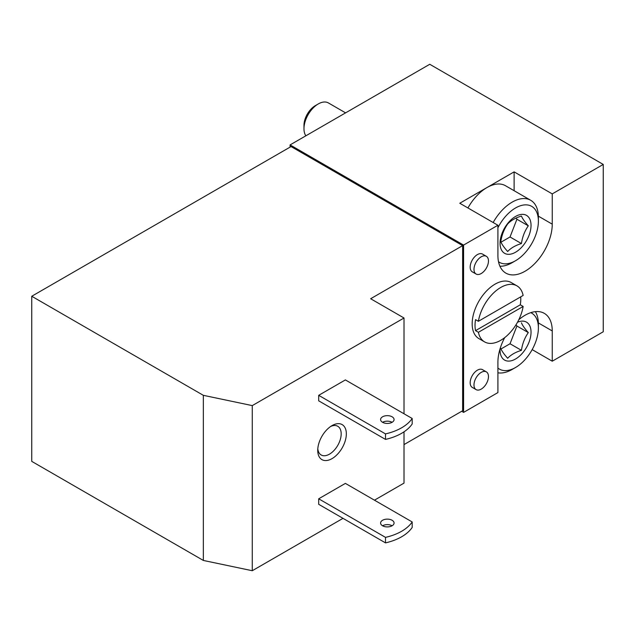 <?xml version="1.0" encoding="UTF-8"?>
<svg xmlns="http://www.w3.org/2000/svg" width="635" height="635" viewBox="0 0 635 635"><rect width="100%" height="100%" fill="white"/><g stroke="black" fill="none" stroke-linecap="round" stroke-linejoin="round"><path stroke-width="0.95" d="M252.27 405.606L404.011 318L370.649 298.736L462.637 245.626L291.044 146.558L31.75 296.259L31.75 461.375L203.343 560.443L203.343 395.327L252.27 405.606L252.27 570.722L203.343 560.443M31.75 296.259L203.343 395.327M332.041 458.621A20.225 11.676 -60 0 1 317.738 450.366A20.225 11.676 -60 0 1 332.041 425.601A20.225 11.676 -60 0 1 346.337 433.856A20.225 11.676 -60 0 1 332.041 458.621M318.691 498.8L318.691 504.309L385.501 542.877A47.188 27.241 0 0 0 412.186 527.463L412.186 521.962L345.384 483.394L318.691 498.8L385.501 537.369A47.188 27.241 0 0 0 412.186 521.962M318.691 395.327L318.691 400.836L385.501 439.404A47.188 27.241 0 0 0 412.186 423.989L412.186 418.489L345.384 379.92L318.691 395.327L385.501 433.895A47.188 27.241 0 0 0 412.186 418.489M404.011 431.824L404.011 483.116L374.459 500.182M343.003 518.343L252.27 570.722M404.011 318L404.011 413.766M462.637 245.626L462.637 410.742L404.011 444.587M552.252 193.889L603.25 164.441L429.752 64.278L290.092 144.907L463.59 245.078L497.911 225.258L497.911 255.532A38.425 22.185 120 0 0 505.865 273.121A38.425 22.185 120 0 0 535.48 262.827A38.425 22.185 120 0 0 552.252 224.163L552.252 193.889L514.12 171.871L486.95 187.563A37.076 21.407 120 0 0 467.939 207.955M493.173 222.52A37.076 21.407 -60 0 1 530.717 200.287L505.484 185.722A37.076 21.407 120 0 0 486.95 187.563L459.78 203.248L497.911 225.258M461.685 411.289L463.59 412.393L497.911 392.581L497.911 362.307A38.425 22.185 120 0 1 504.706 337.622M532.17 349.615L552.252 361.204L603.25 331.764L603.25 164.441M478.393 321.286A32.353 18.677 -60 0 1 494.276 292.291A32.353 18.677 -60 0 1 516.946 285.853A32.353 18.677 -60 0 1 523.145 295.45L478.393 321.286L475.536 319.635A32.353 18.677 120 0 0 475.536 330.644L520.287 304.808A32.353 18.677 120 0 0 520.708 296.855M290.092 144.907L290.092 147.106M463.59 245.078L463.59 412.393M476.107 274.034L472.289 271.836A10.247 5.913 -60 0 1 470.17 267.144A10.247 5.913 -60 0 1 474.639 256.834A10.247 5.913 -60 0 1 482.536 254.087L486.354 256.294A10.247 5.913 -60 0 1 487.918 264.501A10.247 5.913 -60 0 1 481.227 273.526A10.247 5.913 -60 0 1 476.107 274.034A10.247 5.913 -60 0 1 476.107 262.207A10.247 5.913 -60 0 1 486.354 256.294M476.107 389.62L472.289 387.413A10.247 5.913 -60 0 1 470.17 382.73A10.247 5.913 -60 0 1 474.639 372.412A10.247 5.913 -60 0 1 482.536 369.673L486.354 371.872A10.247 5.913 -60 0 1 487.918 380.079A10.247 5.913 -60 0 1 481.227 389.112A10.247 5.913 -60 0 1 476.107 389.62A10.247 5.913 -60 0 1 476.107 377.785A10.247 5.913 -60 0 1 486.354 371.872M552.252 361.204L552.252 330.938A38.425 22.185 120 0 0 544.29 313.349A38.425 22.185 120 0 0 518.803 319.722M484.592 341.892A32.353 18.677 -60 0 1 478.393 332.295L523.145 306.459A32.353 18.677 -60 0 1 507.262 335.455A32.353 18.677 -60 0 1 484.592 341.892L478.869 338.59A32.353 18.677 -60 0 1 472.17 323.779A32.353 18.677 -60 0 1 486.299 291.219A32.353 18.677 -60 0 1 511.231 282.551L516.946 285.853M385.501 433.895L385.501 439.404M382.564 422.299A6.739 3.889 0 0 0 389.906 423.14A6.739 3.889 0 0 0 394.073 419.544A6.739 3.889 0 0 0 387.326 415.655A6.739 3.889 0 0 0 380.587 419.544A6.739 3.889 0 0 0 382.564 422.299A6.739 3.889 0 0 1 392.097 422.299M385.501 537.369L385.501 542.877M382.564 525.772A6.739 3.889 0 0 0 389.906 526.613A6.739 3.889 0 0 0 394.073 523.018A6.739 3.889 0 0 0 387.326 519.128A6.739 3.889 0 0 0 380.587 523.018A6.739 3.889 0 0 0 382.564 525.772A6.739 3.889 0 0 1 392.097 525.772M330.684 426.458A16.573 9.573 -60 0 1 337.749 426.268A16.573 9.573 -60 0 1 340.289 439.547A16.573 9.573 -60 0 1 329.462 454.16A16.573 9.573 -60 0 1 321.175 454.978A16.573 9.573 -60 0 1 317.802 448.77M523.145 306.459L520.287 304.808M478.393 332.295L475.536 330.644M514.12 190.706L514.12 171.871M515.549 252.23A21.907 12.652 -60 0 1 500.586 238.355A21.907 12.652 -60 0 1 523.296 214.376A21.907 12.652 -60 0 1 530.511 230.33A21.907 12.652 -60 0 1 515.549 252.23M507.667 223.98C510.881 220.512 515.469 217.861 521.43 216.035C522.422 218.543 524.716 221.805 528.304 225.822C524.716 230.981 522.422 236.887 521.43 243.554C515.422 245.404 510.842 248.055 507.667 251.5C504.079 247.483 501.785 244.221 500.785 241.713C501.785 235.053 504.071 229.14 507.667 223.98M497.911 227.759A32.306 18.653 -60 0 1 523.264 205.057A32.306 18.653 -60 0 1 538.393 221.155A32.306 18.653 -60 0 1 515.549 260.723A32.306 18.653 -60 0 1 498.515 261.755M512.175 262.668L515.549 260.723L512.175 262.668A37.076 21.407 -60 0 1 499.928 266.232M530.717 200.287A37.076 21.407 -60 0 1 538.393 217.265L538.393 221.155M305.856 135.803A20.225 11.676 -60 0 1 303.974 128.707A20.225 11.676 -60 0 1 318.278 103.942A20.225 11.676 -60 0 1 328.39 102.933L345.591 112.863M303.974 128.707L303.974 125.333A16.089 9.287 -60 0 1 315.357 105.624L318.278 103.942M517.493 322.247A21.907 12.652 -60 0 1 523.296 321.151A21.907 12.652 -60 0 1 530.511 337.106A21.907 12.652 -60 0 1 515.549 359.005A21.907 12.652 -60 0 1 500.102 348.71M521.43 322.81C522.422 325.318 524.716 328.581 528.304 332.597C524.716 337.756 522.422 343.662 521.43 350.329C515.422 352.179 510.842 354.83 507.667 358.275C504.079 354.259 501.785 350.996 500.785 348.488M530.773 312.658A32.306 18.653 -60 0 1 538.393 327.93A32.306 18.653 -60 0 1 515.549 367.498A32.306 18.653 -60 0 1 497.911 368.07M512.175 369.443L515.549 367.498L512.175 369.443A37.076 21.407 -60 0 1 497.911 372.808M535.353 311.65A37.076 21.407 -60 0 1 538.393 324.033L538.393 327.93M500.991 242.197L510.032 236.974L521.43 243.554M510.032 236.974L516.914 219.242L528.304 225.822M516.914 219.242L516.08 218.059M500.991 348.972L510.032 343.749L521.43 350.329M510.032 343.749L516.914 326.017L528.304 332.597M516.914 326.017L516.08 324.834M538.377 322.929L552.252 330.938M538.377 216.154L552.252 224.163"/></g></svg>
